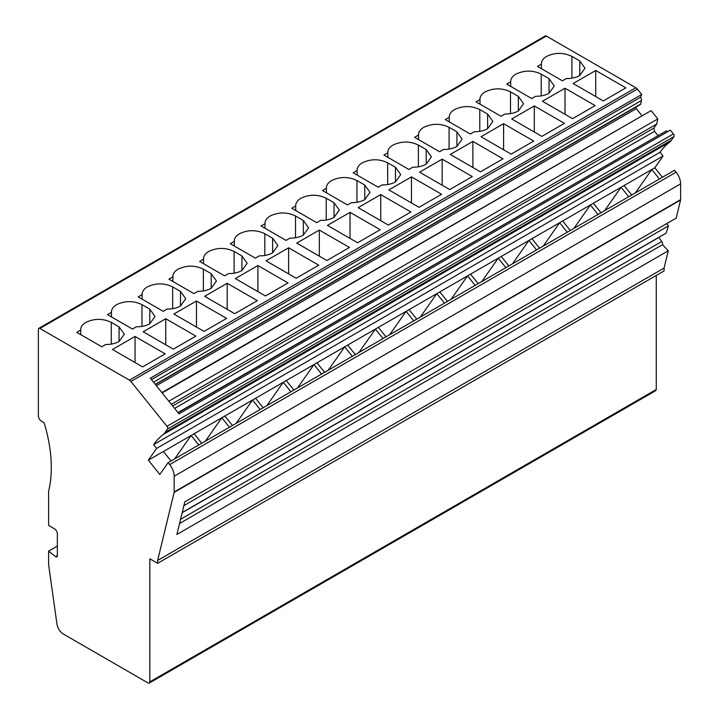 <?xml version="1.0" encoding="UTF-8"?>
<svg xmlns="http://www.w3.org/2000/svg" width="719" height="719" viewBox="0 0 719 719"><rect width="100%" height="100%" fill="white"/><g stroke="black" fill="none" stroke-linecap="round" stroke-linejoin="round"><path stroke-width="1.08" d="M57.349 555.553L55.579 556.578L48.613 551.14L48.613 564.685L56.945 624.029A9.365 5.41 -120 0 0 63.47 634.113L148.006 682.924A2.552 1.474 -120 0 0 149.291 683.05A2.552 1.474 -120 0 0 149.813 681.882L149.813 558.798L157.641 563.319L664.086 270.928L664.086 268.043L668.275 250.787L176.883 534.487L184.792 501.862L676.175 218.163L680.578 200.017A2.13 1.231 -120 0 0 680.623 199.63L680.623 183.839A12.771 7.379 -120 0 0 676.103 172.201L674.557 170.277L168.111 462.668L159.825 474.45L148.357 460.178L156.634 448.395L663.08 156.005L660.06 152.239L153.614 444.63L156.634 448.395M149.291 683.05L655.728 390.66L656.258 389.491L656.258 275.449M55.579 556.578A2.13 1.231 -120 0 0 56.909 556.857A2.13 1.231 -120 0 0 57.349 555.886L57.349 533.929A4.26 2.463 -120 0 0 54.338 528.708L48.613 525.409L48.613 491.338A127.748 73.751 -120 0 0 44.102 422.673L41.387 421.109A4.26 2.463 -120 0 1 38.377 415.888L38.377 329.32A2.13 1.231 -120 0 1 38.817 328.34A2.13 1.231 -120 0 1 39.887 328.448L129.411 380.135A4.26 2.463 -120 0 1 130.912 381.465L166.97 426.322A2.13 1.231 -120 0 1 167.725 428.263A2.13 1.231 -120 0 1 167.518 429.018L165.028 432.559A25.551 14.748 -120 0 1 163.123 434.573A127.748 73.751 -120 0 0 153.614 444.63M48.613 551.14L57.349 546.098M157.641 563.319L157.641 560.443L664.086 268.043M157.641 560.443L174.133 492.407A2.13 1.231 -120 0 0 174.178 492.021L174.178 476.239A12.771 7.379 -120 0 0 169.657 464.6L168.111 462.668M659.422 179.013L651.791 169.522L654.802 167.779L663.08 156.005M148.357 460.178L163.411 451.487L171.041 460.978M198.741 444.98L191.11 435.489L194.121 433.755L201.751 443.246M229.451 427.248L221.82 417.757L224.831 416.022L232.462 425.513M260.161 409.524L252.531 400.025L255.551 398.29L263.181 407.781M290.88 391.792L283.25 382.292L286.261 380.558L293.891 390.049M321.591 374.06L313.96 364.569L316.971 362.825L324.602 372.316M352.301 356.327L344.671 346.837L347.681 345.093L355.312 354.584M383.011 338.595L375.381 329.104L378.392 327.361L386.022 336.86M413.722 320.863L406.091 311.372L409.102 309.637L416.732 319.128M444.441 303.13L436.81 293.64L439.821 291.905L447.452 301.396M475.151 285.398L467.521 275.907L470.532 274.173L478.162 283.663M505.861 267.666L498.231 258.175L501.242 256.44L508.872 265.931M536.572 249.942L528.941 240.443L531.952 238.708L539.583 248.199M567.282 232.21L559.652 222.71L562.662 220.976L570.293 230.466M597.992 214.478L590.362 204.987L593.373 203.243L601.003 212.734M628.712 196.745L621.081 187.255L624.092 185.511L631.722 195.002M155.268 384.341L640.701 104.075L641.438 100.507A2.984 1.717 -120 0 0 641.483 100.031A2.984 1.717 -120 0 0 640.431 97.317L641.716 94.495L150.325 378.194L178.977 413.838L670.369 130.139L673.415 133.932A2.13 1.231 -120 0 1 674.17 135.873A2.13 1.231 -120 0 1 673.964 136.619L671.474 140.169A25.551 14.748 -120 0 1 669.569 142.182A127.748 73.751 -120 0 0 660.06 152.239M641.716 94.495L637.358 89.075A4.26 2.463 -120 0 0 635.857 87.745L546.332 36.058A2.13 1.231 -120 0 0 545.263 35.95L38.817 328.34M119.075 341.489L124.315 334.182L119.075 326.884L119.075 341.489C115.346 343.565 110.897 344.572 105.72 344.5L101.765 346.792L76.771 332.358L80.726 330.075L80.726 334.65M119.075 326.884L111.247 322.364C102.817 318.364 94.387 318.364 85.956 322.364C82.352 324.512 80.609 327.082 80.726 330.075L80.717 329.662M180.496 306.024L185.736 298.727L180.496 291.42L180.496 306.024C176.775 308.1 172.326 309.107 167.141 309.044L163.186 311.327L138.192 296.893L142.155 294.61L142.155 299.185M180.496 291.42L172.668 286.899C164.238 282.9 155.807 282.9 147.377 286.899C143.773 289.056 142.038 291.617 142.155 294.61L142.137 294.206M241.926 270.56L247.156 263.262L241.926 255.955L241.926 270.56C238.196 272.636 233.747 273.642 228.57 273.579L224.607 275.862L199.621 261.437L203.576 259.146L203.576 263.72M241.926 255.955L234.097 251.443C225.658 247.435 217.228 247.435 208.798 251.443C205.203 253.591 203.459 256.162 203.576 259.146L203.567 258.741M303.346 235.095L308.586 227.797L303.346 220.499L303.346 235.095C299.625 237.18 295.167 238.187 289.991 238.115L286.036 240.398L261.042 225.973L264.996 223.69L264.996 228.256M303.346 220.499L295.518 215.979C287.088 211.97 278.657 211.97 270.227 215.979C266.623 218.127 264.88 220.697 264.996 223.69L264.987 223.276M364.767 199.639L370.006 192.333L364.767 185.035L364.767 199.639C361.046 201.715 356.597 202.722 351.411 202.65L347.457 204.942L322.463 190.508L326.426 188.225L326.426 192.791M364.767 185.035L356.939 180.514C348.508 176.515 340.078 176.515 331.648 180.514C328.053 182.662 326.309 185.232 326.426 188.225L326.408 187.812M426.196 164.175L431.427 156.868L426.196 149.57L426.196 164.175C422.466 166.251 418.018 167.257 412.841 167.185L408.877 169.477L383.892 155.043L387.847 152.761L387.847 157.335M426.196 149.57L418.368 145.049C409.938 141.05 401.499 141.05 393.068 145.049C389.473 147.197 387.73 149.768 387.847 152.761L387.838 152.356M487.617 128.71L492.857 121.412L487.617 114.105L487.617 128.71C483.896 130.786 479.438 131.793 474.261 131.73L470.307 134.013L445.313 119.588L449.276 117.296L449.276 121.871M487.617 114.105L479.789 109.585C471.358 105.585 462.928 105.585 454.498 109.585C450.894 111.742 449.15 114.312 449.276 117.296L449.258 116.891M549.037 93.245L554.277 85.947L549.037 78.65L549.037 93.245C545.317 95.33 540.868 96.328 535.691 96.265L531.727 98.548L506.733 84.123L510.697 81.831L510.697 86.406M549.037 78.65L541.209 74.129C532.779 70.12 524.349 70.12 515.918 74.129C512.323 76.277 510.58 78.847 510.697 81.831L510.679 81.427M579.757 75.513L584.987 68.215L579.757 60.917L579.757 75.513C576.027 77.598 571.578 78.605 566.401 78.533L562.438 80.816L537.452 66.391L541.407 64.108L541.407 68.673M579.757 60.917L571.92 56.397C563.489 52.388 555.059 52.388 546.629 56.397C543.034 58.545 541.29 61.115 541.407 64.108L541.398 63.694M518.327 110.978L523.567 103.68L518.327 96.373L518.327 110.978C514.606 113.054 510.157 114.06 504.972 113.997L501.017 116.28L476.023 101.855L479.986 99.564L479.986 104.138M518.327 96.373L510.499 91.861C502.069 87.853 493.638 87.853 485.208 91.861C481.604 94.009 479.87 96.58 479.986 99.564L479.968 99.159M456.907 146.442L462.146 139.144L456.907 131.838L456.907 146.442C453.177 148.518 448.728 149.525 443.551 149.462L439.588 151.745L414.602 137.311L418.557 135.028L418.557 139.603M456.907 131.838L449.078 127.317C440.648 123.317 432.218 123.317 423.788 127.317C420.184 129.474 418.44 132.035 418.557 135.028L418.548 134.624M395.477 181.907L400.717 174.6L395.477 167.302L395.477 181.907C391.756 183.983 387.307 184.99 382.131 184.918L378.167 187.21L353.173 172.776L357.136 170.493L357.136 175.068M395.477 167.302L387.649 162.782C379.219 158.782 370.788 158.782 362.358 162.782C358.763 164.93 357.019 167.5 357.136 170.493L357.118 170.079M334.056 217.363L339.296 210.065L334.056 202.767L334.056 217.363C330.336 219.448 325.878 220.454 320.701 220.382L316.746 222.665L291.752 208.24L295.716 205.958L295.716 210.523M334.056 202.767L326.228 198.246C317.798 194.247 309.368 194.247 300.937 198.246C297.333 200.394 295.599 202.965 295.716 205.958L295.698 205.544M272.636 252.827L277.876 245.53L272.636 238.232L272.636 252.827C268.906 254.912 264.457 255.91 259.28 255.847L255.317 258.13L230.332 243.705L234.286 241.413L234.286 245.988M272.636 238.232L264.808 233.711C256.377 229.703 247.947 229.703 239.517 233.711C235.913 235.859 234.169 238.429 234.286 241.413L234.277 241.009M211.206 288.292L216.446 280.994L211.206 273.687L211.206 288.292C207.485 290.368 203.037 291.375 197.86 291.312L193.896 293.595L168.902 279.17L172.866 276.878L172.866 281.453M211.206 273.687L203.378 269.167C194.948 265.167 186.518 265.167 178.087 269.167C174.492 271.324 172.749 273.894 172.866 276.878L172.848 276.473M149.786 323.757L155.025 316.45L149.786 309.152L149.786 323.757C146.065 325.833 141.607 326.839 136.43 326.768L132.476 329.059L107.482 314.625L111.445 312.343L111.445 316.917M149.786 309.152L141.958 304.631C133.527 300.632 125.097 300.632 116.667 304.631C113.063 306.779 111.328 309.35 111.445 312.343L111.427 311.938M234.745 313.7L257.33 300.659L227.186 283.259L204.6 296.3L234.745 313.7M265.455 295.967L288.04 282.935L257.896 265.527L235.32 278.568L265.455 295.967M296.165 278.235L318.751 265.203L288.607 247.803L266.03 260.835L296.165 278.235M326.875 260.503L349.461 247.471L319.326 230.071L296.74 243.103L326.875 260.503M357.595 242.779L380.171 229.738L350.036 212.339L327.451 225.371L357.595 242.779M388.305 225.047L410.882 212.006L380.746 194.606L358.161 207.638L388.305 225.047M419.015 207.315L441.601 194.274L411.457 176.874L388.871 189.915L419.015 207.315M449.726 189.582L472.311 176.541L442.167 159.142L419.59 172.183L449.726 189.582M480.436 171.85L503.021 158.809L472.877 141.409L450.301 154.45L480.436 171.85M511.146 154.118L533.732 141.077L503.597 123.677L481.011 136.718L511.146 154.118M541.865 136.385L564.442 123.353L534.307 105.945L511.721 118.986L541.865 136.385M572.576 118.653L595.152 105.621L565.017 88.221L542.432 101.253L572.576 118.653M603.286 100.921L625.872 87.889L595.727 70.489L573.142 83.521L603.286 100.921M196.476 300.991L173.89 314.032L204.034 331.432L226.611 318.391L196.476 300.991L196.476 327.064M165.765 318.724L143.18 331.765L173.324 349.164L195.901 336.124L165.765 318.724L165.765 344.796M135.046 336.456L112.47 349.497L142.605 366.897L165.19 353.856L135.046 336.456L135.046 362.529M667.861 131.577A2.984 1.717 -120 0 0 666.019 131.083L178.114 412.769M177.953 412.562L666.019 131.083M172.632 405.947L653.877 128.099L654.542 131.325L657.876 135.478M654.542 131.325L174.609 408.41M635.973 107.068L636.288 108.623L641.842 115.525M636.288 108.623L156.356 385.708M639.937 104.731A2.984 1.717 -120 0 0 640.207 104.623A2.984 1.717 -120 0 0 640.539 104.309L155.34 384.44M640.431 97.317L151.466 379.614M179.534 523.531L662.532 244.676L668.275 250.787M662.532 244.676A2.984 1.717 -120 0 0 662.621 244.02A2.984 1.717 -120 0 0 661.723 241.512L180.559 519.307M182.168 512.701L658.829 237.495L661.723 241.512M227.186 283.259L227.186 309.341M257.896 265.527L257.896 291.608M288.607 247.803L288.607 273.876M319.326 230.071L319.326 256.144M350.036 212.339L350.036 238.411M380.746 194.606L380.746 220.679M411.457 176.874L411.457 202.947M442.167 159.142L442.167 185.214M472.877 141.409L472.877 167.482M503.597 123.677L503.597 149.759M534.307 105.945L534.307 132.026M565.017 88.221L565.017 114.294M595.727 70.489L595.727 96.562M653.877 128.099L656.744 124.028L171.302 404.294M162.152 392.907L651.117 110.609L161.91 392.61M651.117 110.609L657.795 118.914L656.744 124.028M657.795 118.914L168.83 401.211M666.729 223.618L668.391 225.928L183.866 505.664M668.391 225.928L666.136 233.136L182.204 512.53M662.433 177.278L654.802 167.779M409.102 309.637L436.81 293.64L420.363 317.034M194.121 433.755L221.82 417.757L205.382 441.151M531.952 238.708L559.652 222.71L543.213 246.105M224.831 416.022L252.531 400.025L236.093 423.419M439.821 291.905L467.521 275.907L451.074 299.302M255.551 398.29L283.25 382.292L266.803 405.687M593.373 203.243L621.081 187.255L604.634 210.64M286.261 380.558L313.96 364.569L297.522 387.954M470.532 274.173L498.231 258.175L481.793 281.569M316.971 362.825L344.671 346.837L328.232 370.222M562.662 220.976L590.362 204.987L573.924 228.372M347.681 345.093L375.381 329.104L358.943 352.49M501.242 256.44L528.941 240.443L512.503 263.837M378.392 327.361L406.091 311.372L389.653 334.757M624.092 185.511L651.791 169.522L635.344 192.908M163.411 451.487L191.11 435.489L174.672 458.884M656.258 389.491L149.813 681.882M680.578 200.017L174.133 492.407M680.623 199.63L174.178 492.021M680.623 183.839L174.178 476.239M676.103 172.201L169.657 464.6M669.569 142.182L163.123 434.573M671.474 140.169L165.028 432.559M673.964 136.619L167.518 429.018M673.415 133.932L166.97 426.322M637.358 89.075L130.912 381.465M635.857 87.745L129.411 380.135M546.332 36.058L39.887 328.448M641.438 100.507L153.542 382.193M111.247 322.364L111.247 344.131M172.668 286.899L172.668 308.667M234.097 251.443L234.097 273.202M295.518 215.979L295.518 237.737M356.939 180.514L356.939 202.282M418.368 145.049L418.368 166.817M479.789 109.585L479.789 131.352M541.209 74.129L541.209 95.888M571.92 56.397L571.92 78.155M510.499 91.861L510.499 113.62M449.078 127.317L449.078 149.085M387.649 162.782L387.649 184.549M326.228 198.246L326.228 220.014M264.808 233.711L264.808 255.47M203.378 269.167L203.378 290.934M141.958 304.631L141.958 326.399M640.207 104.623L155.403 384.521"/></g></svg>
